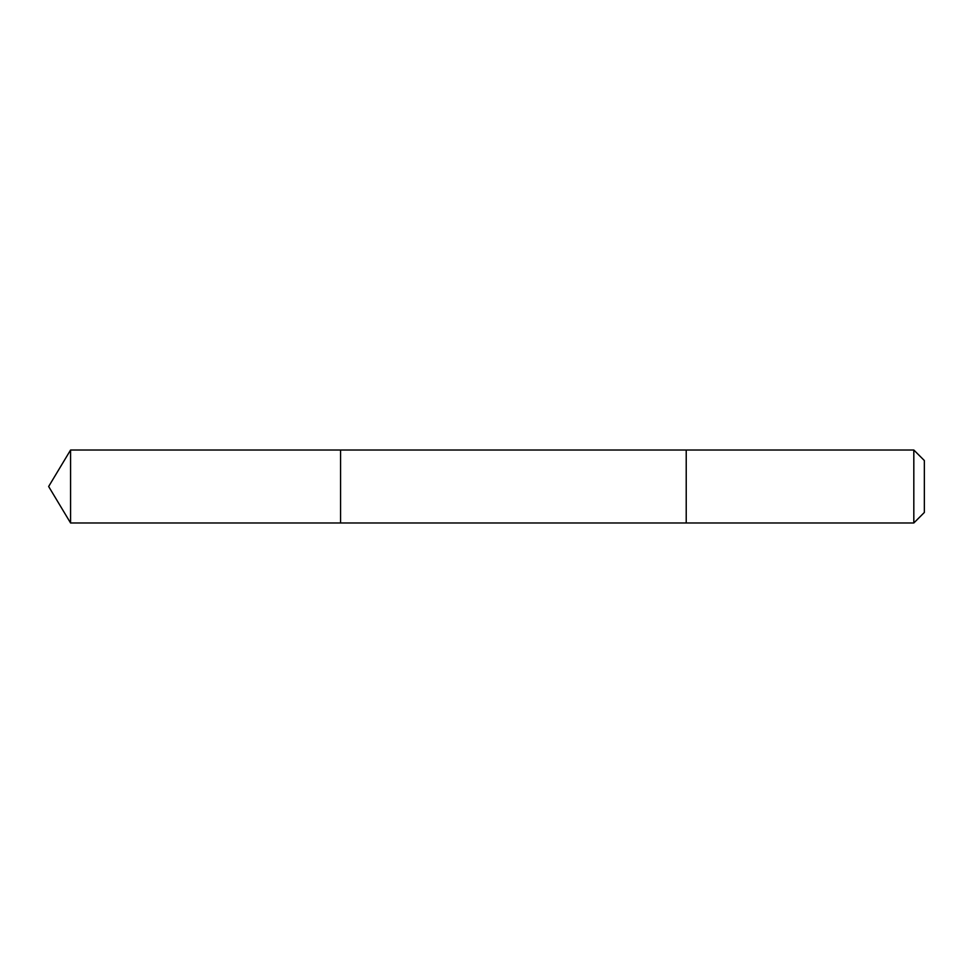 <?xml version="1.0" encoding="UTF-8"?>
<svg xmlns="http://www.w3.org/2000/svg" width="973" height="973" viewBox="0 0 973 973"><rect width="100%" height="100%" fill="white"/><g stroke="black" fill="none" stroke-linecap="round" stroke-linejoin="round"><path stroke-width="1.46" d="M340.574 522.988L340.574 450.013L70.579 450.013L70.579 522.988L340.574 522.988L340.574 450.013L686.22 450.013L686.22 522.988L70.579 522.988L48.65 486.5L70.579 522.988M686.22 518.998L686.22 522.988L913.817 522.988L913.817 450.013L686.22 450.013L686.22 518.998M913.817 450.013L924.35 460.545L924.35 512.455L913.817 522.988M48.65 486.5L70.579 450.013"/></g></svg>
